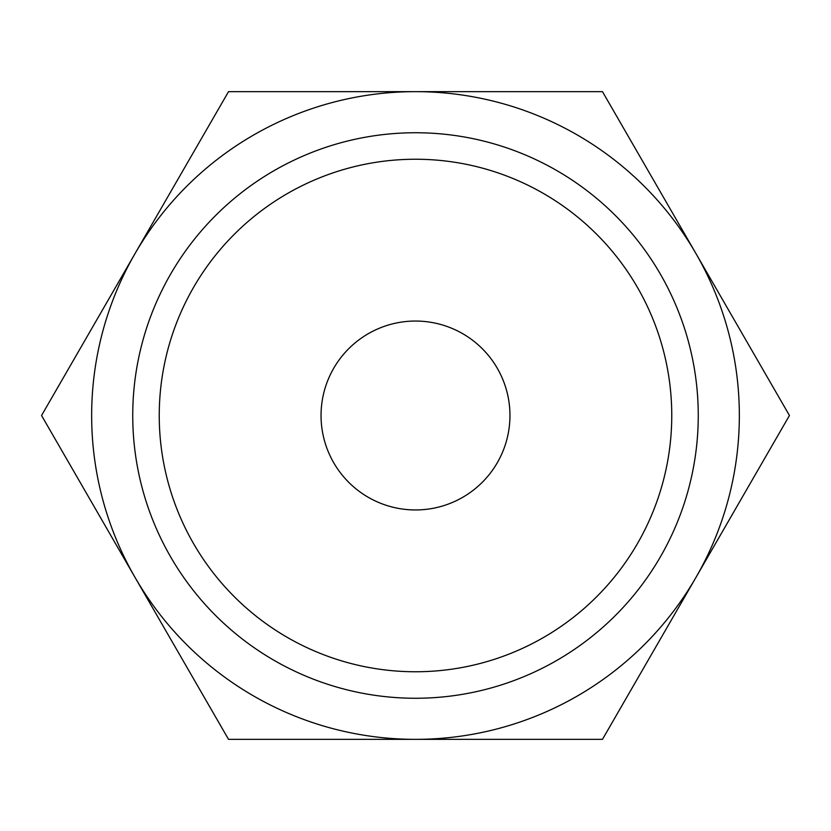 <?xml version="1.0" encoding="UTF-8"?>
<svg xmlns="http://www.w3.org/2000/svg" width="831" height="831" viewBox="0 0 831 831"><rect width="100%" height="100%" fill="white"/><g stroke="black" fill="none" stroke-linecap="round" stroke-linejoin="round"><path stroke-width="1.25" d="M789.45 415.5L602.475 91.649L415.5 91.649A323.851 323.851 0 0 0 135.037 577.42A323.851 323.851 0 0 0 415.5 739.351L602.475 739.351L695.963 577.42A323.851 323.851 0 0 0 415.5 91.649L228.525 91.649L41.55 415.5L228.525 739.351L415.5 739.351A323.851 323.851 0 0 0 695.963 577.42L789.45 415.5M132.742 415.5A282.758 282.758 0 0 0 415.5 698.258A282.758 282.758 0 0 0 698.258 415.5A282.758 282.758 0 0 0 415.5 132.742A282.758 282.758 0 0 0 132.742 415.5M159.24 415.5A256.26 256.26 0 0 0 415.5 671.76A256.26 256.26 0 0 0 671.76 415.5A256.26 256.26 0 0 0 415.5 159.24A256.26 256.26 0 0 0 159.24 415.5M321.046 415.5A94.454 94.454 0 0 1 415.5 321.046A94.454 94.454 0 0 1 509.954 415.5A94.454 94.454 0 0 1 415.5 509.954A94.454 94.454 0 0 1 321.046 415.5"/></g></svg>
